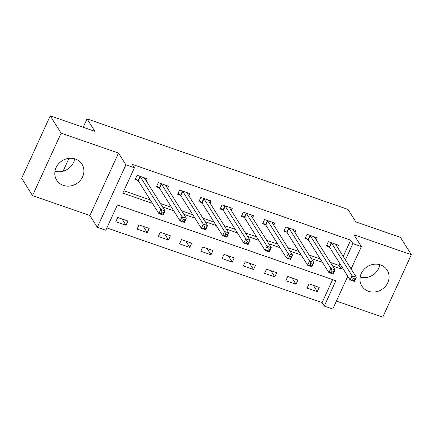 <?xml version="1.0" encoding="UTF-8"?>
<svg xmlns="http://www.w3.org/2000/svg" width="433" height="433" viewBox="0 0 433 433"><rect width="100%" height="100%" fill="white"/><g stroke="black" fill="none" stroke-linecap="round" stroke-linejoin="round"><path stroke-width="0.65" d="M74.676 158.814A14.955 13.526 -32.1 0 1 54.98 171.192M63.326 185.373A14.955 13.526 147.9 0 0 80.11 180.642A14.955 13.526 147.9 0 0 82.021 164.248A14.955 13.526 147.9 0 0 75.385 159.041A14.955 13.526 147.9 0 0 58.601 163.766A14.955 13.526 147.9 0 0 56.691 180.166A14.955 13.526 147.9 0 0 63.326 185.373M360.153 277.093A14.955 13.526 147.9 0 0 379.844 264.72M368.499 291.274A14.955 13.526 147.9 0 0 385.278 286.549A14.955 13.526 147.9 0 0 387.189 270.149A14.955 13.526 147.9 0 0 380.553 264.942A14.955 13.526 147.9 0 0 363.774 269.672A14.955 13.526 147.9 0 0 361.864 286.067A14.955 13.526 147.9 0 0 368.499 291.274M347.786 276.238L332.777 309.016L324.274 306.066L335.867 280.746L117.403 204.933L105.809 230.253L97.311 227.303L125.906 164.849L134.403 167.798L122.815 193.118L152.465 203.407M89.912 215.526L118.507 153.071L61.129 133.158L50.244 115.844L21.65 178.299L32.529 195.613L89.912 215.526L97.311 227.303M336.414 301.07L382.756 317.156L411.35 254.701L353.972 234.789L361.371 246.561L351.114 268.958M106.881 227.915L322.098 302.602L324.274 306.066M61.129 133.158L32.529 195.613M50.244 115.844L94.87 131.334L87.038 118.864L348.008 209.431L355.839 221.896L400.471 237.387L411.35 254.701M322.098 302.602L332.62 279.621M319.202 287.415L309 283.875L307.067 288.097L317.27 291.636L319.202 287.415M297.953 280.043L287.75 276.503L285.818 280.719L296.02 284.259L297.953 280.043M276.698 272.666L266.501 269.126L264.568 273.347L274.766 276.887L276.698 272.666M255.448 265.288L245.246 261.749L243.314 265.97L253.516 269.51L255.448 265.288M234.193 257.916L223.996 254.377L222.064 258.598L232.261 262.138L234.193 257.916M212.944 250.539L202.741 246.999L200.809 251.221L211.012 254.761L212.944 250.539M191.695 243.167L181.492 239.628L179.56 243.844L189.762 247.384L191.695 243.167M170.44 235.79L160.242 232.25L158.31 236.472L168.507 240.012L170.44 235.79M149.19 228.418L138.988 224.879L137.055 229.095L147.258 232.635L149.19 228.418M127.941 221.041L117.738 217.501L115.806 221.723L126.008 225.263L127.941 221.041M343.239 256.428L350.692 240.147L132.227 164.334L134.403 167.798M123.881 190.78L150.289 199.943M160.399 203.45L171.538 207.32M181.654 210.828L192.788 214.692M202.904 218.205L214.043 222.069M224.153 225.577L235.292 229.441M245.408 232.954L256.547 236.819M266.658 240.326L277.797 244.19M287.907 247.703L299.046 251.568M309.162 255.075L320.301 258.945M330.411 262.452L339.104 265.467L339.91 263.708M337.54 247.357L338.525 245.213L328.322 241.674L326.39 245.895L329.156 246.853M316.29 239.985L317.27 237.841L307.073 234.302L305.141 238.523L307.906 239.481M295.041 232.608L296.02 230.464L285.818 226.924L283.886 231.146L286.651 232.104M273.786 225.23L274.766 223.092L264.568 219.553L262.636 223.769L265.402 224.732M252.536 217.859L253.516 215.715L243.314 212.175L241.381 216.397L244.147 217.355M231.287 210.481L232.267 208.343L222.064 204.804L220.132 209.02L222.898 209.983M210.032 203.109L211.012 200.966L200.815 197.426L198.882 201.648L201.648 202.606M188.783 195.732L189.762 193.589L179.56 190.049L177.627 194.271L180.393 195.229M167.528 188.355L168.513 186.217L158.31 182.677L156.378 186.894L159.144 187.857M146.278 180.983L147.258 178.84L137.061 175.3L135.128 179.522L137.894 180.48M87.038 118.864L83.185 127.275M68.961 158.354L63.077 171.197M118.507 153.071L125.906 164.849M350.692 240.147L352.868 243.611L361.371 246.561M332.587 265.916L341.28 268.931L342.086 267.166M345.415 259.887L352.868 243.611M162.575 206.914L173.714 210.779M183.83 214.292L194.969 218.156M205.08 221.664L216.219 225.528M226.329 229.041L237.468 232.905M247.584 236.418L258.723 240.283M268.833 243.79L279.972 247.654M290.083 251.167L301.222 255.032M311.338 258.539L322.477 262.403M339.104 265.467L341.28 268.931M313.34 285.379L317.27 291.636M122.074 219.006L126.008 225.263M143.328 226.383L147.258 232.635M164.578 233.755L168.507 240.012M185.833 241.132L189.762 247.384M207.082 248.504L211.012 254.761M228.332 255.881L232.261 262.138M249.587 263.259L253.516 269.51M270.836 270.63L274.766 276.887M292.086 278.008L296.02 284.259M353.323 278.354L352.549 280.043L354.248 280.633L355.022 278.944L353.323 278.354L352.061 275.745L356.31 277.217L354.378 281.439L350.129 279.967L352.061 275.745L331.516 243.054A1.916 0.482 24.6 0 0 331.229 242.756L331.088 242.637M335.759 244.255L335.727 244.315A1.916 0.482 24.6 0 0 335.721 244.32A1.916 0.482 24.6 0 0 335.764 244.531L356.31 277.217L355.022 278.944M352.549 280.043L350.129 279.967L329.583 247.275A1.916 0.482 24.6 0 0 329.296 246.972L326.834 244.926M354.248 280.633L354.378 281.439M332.068 270.977L331.294 272.666L332.999 273.255L333.767 271.567L332.068 270.977L330.807 268.368L335.055 269.846L333.129 274.067L328.874 272.59L330.807 268.368L310.261 235.682A1.916 0.482 24.6 0 0 309.979 235.379L309.833 235.26M314.504 236.883L314.472 236.938A1.916 0.482 24.6 0 0 314.472 236.948A1.916 0.482 24.6 0 0 314.515 237.154L335.055 269.846L333.767 271.567M331.294 272.666L328.874 272.59L308.328 239.898A1.916 0.482 24.6 0 0 308.047 239.601L305.584 237.549M332.999 273.255L333.129 274.067M310.818 263.605L310.044 265.294L311.744 265.884L312.518 264.195L310.818 263.605L309.557 260.996L313.806 262.468L311.874 266.69L307.625 265.212L309.557 260.996L289.011 228.305A1.916 0.482 24.6 0 0 288.724 228.002L288.584 227.888M293.255 229.506L293.222 229.566A1.916 0.482 24.6 0 0 293.217 229.571A1.916 0.482 24.6 0 0 293.26 229.782L313.806 262.468L312.518 264.195M310.044 265.294L307.625 265.212L287.079 232.526A1.916 0.482 24.6 0 0 286.792 232.223L284.329 230.177M311.744 265.884L311.874 266.69M289.569 256.228L288.795 257.916L290.494 258.506L291.268 256.818L289.569 256.228L288.302 253.619L292.556 255.097L290.624 259.313L286.375 257.841L288.302 253.619L267.762 220.927A1.916 0.482 24.6 0 0 267.475 220.63L267.334 220.511M272 222.129L271.973 222.189A1.916 0.482 24.6 0 0 271.967 222.194A1.916 0.482 24.6 0 0 272.011 222.405L292.556 255.097L291.268 256.818M288.795 257.916L286.375 257.841L265.83 225.149A1.916 0.482 24.6 0 0 265.543 224.846L263.08 222.8M290.494 258.506L290.624 259.313M268.314 248.856L267.54 250.539L269.239 251.129L270.013 249.446L268.314 248.856L267.053 246.247L271.302 247.719L269.369 251.941L265.12 250.463L267.053 246.247L246.507 213.556A1.916 0.482 24.6 0 0 246.225 213.252L246.079 213.133M250.75 214.757L250.718 214.811A1.916 0.482 24.6 0 0 250.718 214.822A1.916 0.482 24.6 0 0 250.761 215.028L271.302 247.719L270.013 249.446M267.54 250.539L265.12 250.463L244.575 217.777A1.916 0.482 24.6 0 0 244.293 217.474L241.825 215.428M269.239 251.129L269.369 251.941M247.064 241.479L246.29 243.167L247.99 243.757L248.764 242.069L247.064 241.479L245.803 238.87L250.052 240.347L248.12 244.564L243.871 243.092L245.803 238.87L225.257 206.178A1.916 0.482 24.6 0 0 224.971 205.881L224.83 205.762M229.501 207.38L229.468 207.439A1.916 0.482 24.6 0 0 229.463 207.445A1.916 0.482 24.6 0 0 229.506 207.656L250.052 240.347L248.764 242.069M246.29 243.167L243.871 243.092L223.325 210.4A1.916 0.482 24.6 0 0 223.038 210.097L220.576 208.051M247.99 243.757L248.12 244.564M225.809 234.101L225.041 235.79L226.74 236.38L227.514 234.691L225.809 234.101L224.548 231.493L228.803 232.97L226.87 237.192L222.616 235.714L224.548 231.493L204.008 198.807A1.916 0.482 24.6 0 0 203.721 198.503L203.58 198.384M208.246 200.008L208.219 200.062A1.916 0.482 24.6 0 0 208.213 200.073A1.916 0.482 24.6 0 0 208.257 200.279L228.803 232.97L227.514 234.691M225.041 235.79L222.616 235.714L202.076 203.023A1.916 0.482 24.6 0 0 201.789 202.725L199.326 200.679M226.74 236.38L226.87 237.192M204.56 226.73L203.786 228.418L205.486 229.008L206.26 227.32L204.56 226.73L203.299 224.121L207.548 225.593L205.615 229.815L201.367 228.343L203.299 224.121L182.753 191.429A1.916 0.482 24.6 0 0 182.466 191.126L182.325 191.013M186.996 192.631L186.964 192.69A1.916 0.482 24.6 0 0 186.959 192.696A1.916 0.482 24.6 0 0 187.007 192.907L207.548 225.593L206.26 227.32M203.786 228.418L201.367 228.343L180.821 195.651A1.916 0.482 24.6 0 0 180.539 195.348L178.071 193.302M205.486 229.008L205.615 229.815M183.311 219.352L182.537 221.041L184.236 221.631L185.01 219.942L183.311 219.352L182.049 216.744L186.298 218.221L184.366 222.438L180.117 220.965L182.049 216.744L161.504 184.057A1.916 0.482 24.6 0 0 161.217 183.754L161.076 183.635M165.747 185.254L165.715 185.313A1.916 0.482 24.6 0 0 165.709 185.324A1.916 0.482 24.6 0 0 165.752 185.53L186.298 218.221L185.01 219.942M182.537 221.041L180.117 220.965L159.571 188.274A1.916 0.482 24.6 0 0 159.284 187.976L156.822 185.925M184.236 221.631L184.366 222.438M162.056 211.981L161.287 213.669L162.987 214.259L163.755 212.571L162.056 211.981L160.795 209.372L165.049 210.844L163.117 215.066L158.862 213.588L160.795 209.372L140.254 176.68A1.916 0.482 24.6 0 0 139.967 176.377L139.827 176.263M144.492 177.882L144.46 177.941A1.916 0.482 24.6 0 0 144.46 177.947A1.916 0.482 24.6 0 0 144.503 178.152L165.049 210.844L163.755 212.571M161.287 213.669L158.862 213.588L138.322 180.902A1.916 0.482 24.6 0 0 138.035 180.599L135.572 178.553M162.987 214.259L163.117 215.066M331.516 243.054L329.583 247.275M331.229 242.756L329.296 246.972M310.261 235.682L308.328 239.898M309.979 235.379L308.047 239.601M289.011 228.305L287.079 232.526M288.724 228.002L286.792 232.223M267.762 220.927L265.83 225.149M267.475 220.63L265.543 224.846M246.507 213.556L244.575 217.777M246.225 213.252L244.293 217.474M225.257 206.178L223.325 210.4M224.971 205.881L223.038 210.097M204.008 198.807L202.076 203.023M203.721 198.503L201.789 202.725M182.753 191.429L180.821 195.651M182.466 191.126L180.539 195.348M161.504 184.057L159.571 188.274M161.217 183.754L159.284 187.976M140.254 176.68L138.322 180.902M139.967 176.377L138.035 180.599"/></g></svg>
